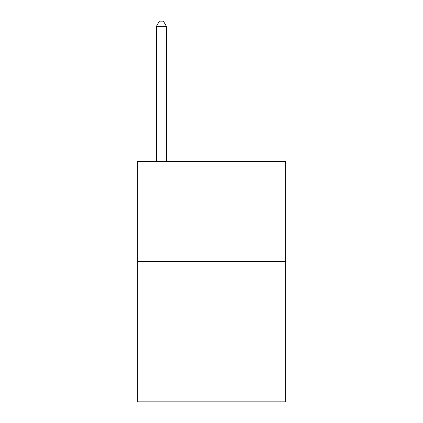 <?xml version="1.0" encoding="UTF-8"?>
<svg xmlns="http://www.w3.org/2000/svg" width="423" height="423" viewBox="0 0 423 423"><rect width="100%" height="100%" fill="white"/><g stroke="black" fill="none" stroke-linecap="round" stroke-linejoin="round"><path stroke-width="0.63" d="M285.636 261.594L285.636 401.85L137.364 401.85L137.364 161.406L285.636 161.406L285.636 261.594L137.364 261.594M166.419 161.406L166.419 26.358L156.399 26.358L156.399 161.406M156.399 26.358L159.402 21.15L163.41 21.15L166.419 26.358"/></g></svg>
